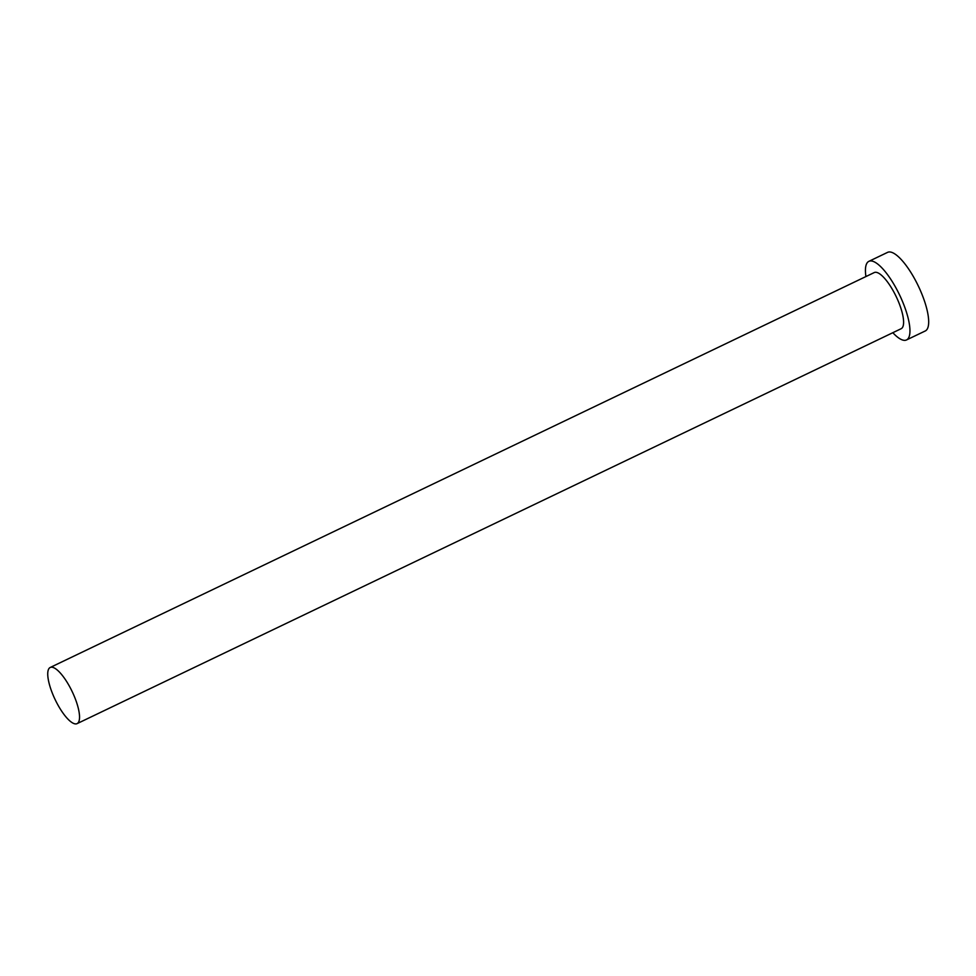 <?xml version="1.0" encoding="UTF-8"?>
<svg xmlns="http://www.w3.org/2000/svg" width="976" height="976" viewBox="0 0 976 976"><rect width="100%" height="100%" fill="white"/><g stroke="black" fill="none" stroke-linecap="round" stroke-linejoin="round"><path stroke-width="1.46" d="M48.812 668.792A31.122 9.406 -115.6 0 0 56.498 702.317A31.122 9.406 -115.6 0 0 77.092 723.631A31.122 9.406 -115.6 0 0 78.47 722.313A31.122 9.406 -115.6 0 0 70.784 688.788A31.122 9.406 -115.6 0 0 50.191 667.486A31.122 9.406 -115.6 0 0 48.812 668.792M77.092 723.631L901.141 328.717A31.122 9.406 -115.6 0 0 902.532 327.411A31.122 9.406 -115.6 0 0 894.846 293.886A31.122 9.406 -115.6 0 0 874.24 272.572L50.191 667.486M892.833 332.706A43.578 13.176 -115.6 0 0 906.521 339.941A43.578 13.176 -115.6 0 0 908.461 338.111A43.578 13.176 -115.6 0 0 897.7 291.177A43.578 13.176 -115.6 0 0 868.86 261.348A43.578 13.176 -115.6 0 0 866.932 263.178A43.578 13.176 -115.6 0 0 865.932 276.562M906.521 339.941L925.26 330.974A43.578 13.176 -115.6 0 0 927.188 329.132A43.578 13.176 -115.6 0 0 916.427 282.198A43.578 13.176 -115.6 0 0 887.587 252.369L868.86 261.348"/></g></svg>
